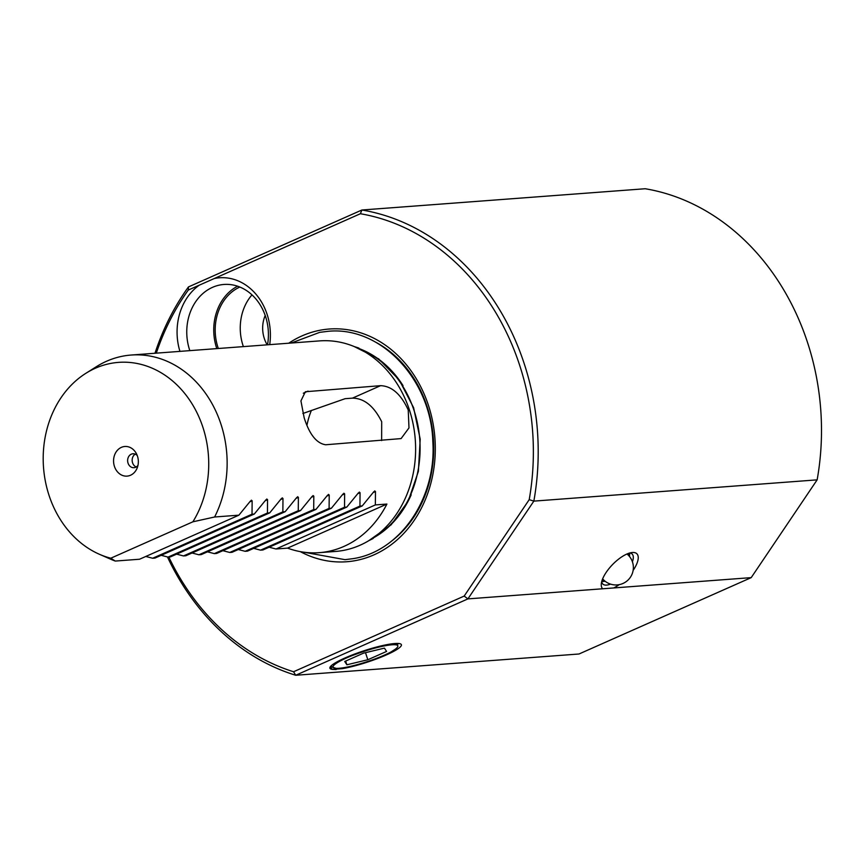 <?xml version="1.0" encoding="UTF-8"?>
<svg xmlns="http://www.w3.org/2000/svg" width="864" height="864" viewBox="0 0 864 864"><rect width="100%" height="100%" fill="white"/><g stroke="black" fill="none" stroke-linecap="round" stroke-linejoin="round"><path stroke-width="1.3" d="M619.186 584.647A24.473 9.817 -45.6 0 1 613.764 587.941L602.662 588.773A24.473 9.817 -45.6 0 1 601.29 583.967A24.473 9.817 -45.6 0 1 612.727 564.386A24.473 9.817 -45.6 0 1 632.048 552.528A24.473 9.817 -45.6 0 1 632.405 552.496A24.473 9.817 -45.6 0 1 633.128 570.402M601.679 581.72A20.974 8.413 134.4 0 0 602.791 584.01A20.974 8.413 134.4 0 0 606.614 585.101A20.974 8.413 134.4 0 0 610.524 584.118M381.64 440.564L381.694 421.718C373.918 406.134 364.176 398.272 352.48 398.131L345.114 398.693L302.875 413.489M408.229 409.957L408.985 427.918L401.101 438.588L325.685 444.766C316.613 443.437 309.442 434.441 304.16 417.766L300.931 400.896L305.381 391.748L380.581 385.668C391.727 386.078 400.939 394.178 408.229 409.957M179.928 351.378A55.933 46.613 85.7 0 1 199.26 285.185L188.287 290.056L188.449 286.934L361.897 210.006A237.719 198.094 85.7 0 1 524.156 363.506A237.719 198.094 85.7 0 1 533.844 501.12L817.139 479.855A237.719 198.094 -94.3 0 0 807.451 342.241A237.719 198.094 -94.3 0 0 645.192 188.741L361.897 210.006L360.374 213.732A234.22 195.178 85.7 0 1 519.523 364.856A234.22 195.178 85.7 0 1 529.211 499.662L533.844 501.12L467.91 598.892L602.662 588.773M360.374 213.732L199.26 285.185M214.218 278.554A55.933 46.613 85.7 0 1 267.095 314.323A55.933 46.613 85.7 0 1 269.708 344.639M267.516 344.801A48.946 40.781 -94.3 0 0 265.529 316.44A48.946 40.781 -94.3 0 0 223.927 284.461A48.946 40.781 -94.3 0 0 189.648 350.093A48.946 40.781 -94.3 0 0 189.821 350.633M237.622 286.211A48.946 40.781 -94.3 0 0 216.626 348.062A48.946 40.781 -94.3 0 0 216.81 348.613M239.846 287.042A47.196 39.323 -94.3 0 0 217.976 347.468A47.196 39.323 -94.3 0 0 218.333 348.494M251.986 294.872A47.196 39.323 -94.3 0 0 243.032 345.589A47.196 39.323 -94.3 0 0 243.378 346.615M267.192 344.822A27.972 23.306 85.7 0 1 264.308 338.494A27.972 23.306 85.7 0 1 265.205 315.49M136.21 466.992A6.988 5.821 85.7 0 1 132.57 462.802A6.988 5.821 85.7 0 1 135.248 454.151M137.981 465.307A6.988 5.821 85.7 0 1 133.996 467.705A6.988 5.821 85.7 0 1 128.045 463.136A6.988 5.821 85.7 0 1 132.948 453.762A6.988 5.821 85.7 0 1 137.246 455.544M114.437 466.409A14.861 12.377 85.7 0 1 120.107 448.027A14.861 12.377 85.7 0 1 136.156 453.2A14.861 12.377 85.7 0 1 137.473 456.192A14.861 12.377 85.7 0 1 137.246 467.791A14.861 12.377 85.7 0 1 125.669 476.129A14.861 12.377 85.7 0 1 114.437 466.409M238.896 515.171L139.536 559.235L115.258 561.06L110.797 558.209A99.209 82.674 85.7 0 1 99.457 554.299A99.209 82.674 85.7 0 1 49.054 495.407A99.209 82.674 85.7 0 1 85.871 373.302A99.209 82.674 85.7 0 1 202.867 427.194A99.209 82.674 85.7 0 1 192.877 521.813L214.618 516.996L238.896 515.171L250.506 500.947L252.148 500.818L252.018 514.188L254.318 514.015L265.928 499.792L267.559 499.662L267.43 513.032L269.73 512.86L281.34 498.625L282.982 498.506L282.852 511.877L285.152 511.704L296.762 497.47L298.393 497.351L298.264 510.71L300.564 510.538L312.174 496.314L313.816 496.195L313.686 509.555L315.986 509.382L327.596 495.158L329.227 495.04L329.098 508.399L331.398 508.226L343.008 494.003L344.65 493.873L344.52 507.244L346.82 507.071L358.43 492.847L360.061 492.718L359.932 506.088L362.232 505.915L373.842 491.681L375.484 491.562L375.354 504.922L386.91 504.058A105.581 87.977 85.7 0 1 319.259 552.658A105.581 87.977 85.7 0 1 287.55 548.122L275.994 548.996L269.125 547.204M115.258 561.06A105.581 87.977 85.7 0 1 110.862 559.289L99.457 554.299M85.871 373.302L96.401 366.671A105.581 87.977 85.7 0 1 131.155 355.039A105.581 87.977 85.7 0 1 220.903 424.019A105.581 87.977 85.7 0 1 214.618 516.996M131.155 355.039L319.637 340.891A105.581 87.977 85.7 0 1 355.741 347.198A105.581 87.977 85.7 0 1 409.385 409.871A105.581 87.977 85.7 0 1 370.202 539.816A105.581 87.977 85.7 0 1 335.448 551.448L319.259 552.658M251.359 500.17L252.148 500.818L249.815 501.854M266.782 499.014L267.559 499.662L265.237 500.699M282.193 497.848L282.982 498.506L280.649 499.543M297.616 496.692L298.393 497.351L296.071 498.377M313.038 495.536L313.816 496.195L311.483 497.221M328.45 494.381L329.227 495.04L326.905 496.066M343.872 493.225L344.65 493.873L342.317 494.91M359.284 492.07L360.061 492.718L357.739 493.754M374.706 490.903L375.484 491.562L373.151 492.599M362.232 505.915L262.872 549.979L260.572 550.152L253.703 548.37M346.82 507.071L247.46 551.135L245.16 551.308L238.291 549.526M331.398 508.226L232.038 552.29L229.738 552.463L222.869 550.681M315.986 509.382L216.626 553.446L214.326 553.619L207.457 551.837M300.564 510.538L201.204 554.612L198.904 554.785L192.035 552.992M285.152 511.704L185.792 555.768L183.492 555.941L176.623 554.159M269.73 512.86L170.37 556.924L168.07 557.096L161.201 555.314M254.318 514.015L154.958 558.079L152.658 558.252L145.778 556.47M288.738 343.213A116.694 97.243 85.7 0 1 428.414 405.27A116.694 97.243 85.7 0 1 406.156 530.788A116.694 97.243 85.7 0 1 300.294 551.632M332.456 669.406A37.638 5.929 -18.2 0 1 330.059 667.17A37.638 5.929 -18.2 0 1 356.627 653.314A37.638 5.929 -18.2 0 1 394.826 643.518A37.638 5.929 -18.2 0 1 400.648 643.961A37.638 5.929 -18.2 0 1 383.94 655.97A37.638 5.929 -18.2 0 1 342.306 668.65L332.435 669.406L330.178 666.954M331.787 666.922L336.766 668.596L342.306 668.65M398.25 643.464L397.624 644.468M613.764 587.941L751.205 577.627L817.139 479.855M751.205 577.627L579.01 653.994L295.715 675.259L293.555 671.749L464.184 596.074L467.91 598.892L295.715 675.259A237.719 198.094 85.7 0 1 167.454 556.945M313.686 509.555L214.326 553.619M329.098 508.399L229.738 552.463M344.52 507.244L245.16 551.308M359.932 506.088L260.572 550.152M386.91 504.058L287.55 548.122M375.354 504.922L275.994 548.996M282.852 511.877L183.492 555.941M267.43 513.032L168.07 557.096M252.018 514.188L152.658 558.252M298.264 510.71L198.904 554.785M154.98 353.246A237.719 198.094 85.7 0 1 188.449 286.934M464.184 596.074L529.211 499.662M293.555 671.749A234.22 195.178 85.7 0 1 168.815 557.042M156.308 353.149A234.22 195.178 85.7 0 1 188.287 290.056M306.968 425.196A71.356 59.454 85.7 0 1 311.407 410.411M110.797 558.209L192.877 521.813M632.405 561.751A20.974 8.413 134.4 0 0 632.124 554.018A20.974 8.413 134.4 0 0 629.802 552.971M336.118 669.557L332.208 669.362M378.896 646.434L360.364 652.612A33.923 5.346 -18.2 0 1 391.943 644.792A33.923 5.346 -18.2 0 1 397.861 645.84A33.923 5.346 -18.2 0 1 394.978 649.415L391.144 651.877A34.387 5.411 -18.2 0 1 338.99 668.282A34.387 5.411 -18.2 0 1 333.634 667.861A34.387 5.411 -18.2 0 1 352.75 655.355L358.02 652.806M397.861 645.84L397.235 644.101L395.885 643.453M330.89 666.09L333.634 667.861M360.364 652.612L352.75 655.355M386.597 651.424L384.426 648.13L363.474 653.162L344.704 661.489L346.874 664.783L367.826 659.75L386.597 651.424M365.494 652.676L367.826 659.75M345.654 661.068L346.874 664.783M629.435 556.438A18.878 7.571 134.4 0 0 628.474 553.392M629.575 553.036A20.844 8.359 -45.6 0 1 629.608 554.688L629.456 556.459M603.698 581.44A20.844 8.359 -45.6 0 1 603.396 581.472A20.844 8.359 -45.6 0 1 603.104 581.504A20.844 8.359 -45.6 0 1 601.744 581.483M602.964 579.247A17.442 6.998 -45.6 0 1 602.64 578.869A17.474 17.474 0 0 0 630.385 577.26A17.474 17.474 0 0 0 627.221 554.18M602.078 580.381A18.878 7.571 134.4 0 0 605.146 581.267M376.002 342.36A113.141 94.284 85.7 0 1 427.032 406.382A113.141 94.284 85.7 0 1 390.96 541.566M358.927 348.106A101.725 84.769 -94.3 0 0 354.65 346.723M370.202 539.816L376.25 536.015A101.92 84.931 -94.3 0 0 414.072 410.562A101.92 84.931 -94.3 0 0 362.286 350.06L355.741 347.198M357.977 348.17A101.725 84.769 85.7 0 1 403.013 385.603M411.21 494.78A101.725 84.769 85.7 0 1 372.265 538.52M369.187 540.443A101.725 84.769 -94.3 0 0 373.216 538.445M308.048 391.111L303.318 393.217M380.581 385.668L352.48 398.131M397.397 644.555L398.142 643.756M291.298 343.019L319.68 332.359L327.866 331.333C380.711 325.804 431.147 379.663 432.832 441.666C436.655 497.632 400.658 551.318 353.203 558.63L345.017 559.667L303.944 552.215M354.078 346.486L378.691 358.906L399.244 379.976L413.597 407.678L420.206 439.214L418.381 471.377L408.326 500.904L391.144 524.815L368.658 540.767M605.156 581.288L603.396 581.472"/></g></svg>
